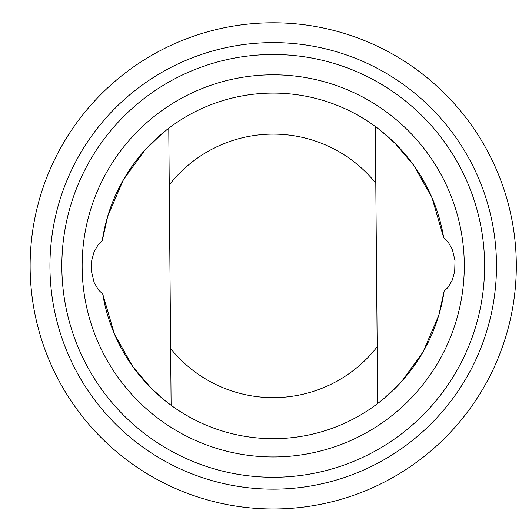 <?xml version="1.0" encoding="UTF-8"?>
<svg xmlns="http://www.w3.org/2000/svg" width="532" height="532" viewBox="0 0 532 532"><rect width="100%" height="100%" fill="white"/><g stroke="black" fill="none" stroke-linecap="round" stroke-linejoin="round"><path stroke-width="0.8" d="M102.723 293.99L114.373 333.897L132.661 366.388L151.248 388.28L165.505 400.995L171.118 405.284A172.794 172.794 0 0 0 377.667 403.535L384.104 398.402L401.766 381.351L423.026 351.998L438.694 315.642L444.16 291.097L448.03 287.42L452.326 280.051L454.7 271.367L455.02 260.607L452.34 249.348L448.077 241.92L443.708 237.784A172.794 172.794 0 0 0 102.27 240.677L98.407 244.348L94.104 251.716L91.73 260.401L91.418 271.167L94.098 282.425L98.36 289.847L102.723 293.99A172.794 172.794 0 0 0 444.16 291.097M171.118 405.284L168.77 128.232L162.327 133.366L144.664 150.416L123.411 179.776L107.743 216.132L102.27 240.677M443.708 237.784L432.064 197.877L413.776 165.379L395.183 143.487L380.932 130.772L375.319 126.483L377.667 403.535M395.336 476.08A243.091 243.091 0 0 0 394.192 55.029A243.091 243.091 0 0 0 30.125 266.545A243.091 243.091 0 0 0 395.336 476.08M385.381 458.943A223.274 223.274 0 0 0 384.33 72.219A223.274 223.274 0 0 0 49.941 266.492A223.274 223.274 0 0 0 385.381 458.943M379.409 448.662A211.384 211.384 0 0 0 378.412 82.533A211.384 211.384 0 0 0 61.832 266.459A211.384 211.384 0 0 0 379.409 448.662M369.208 431.1A191.074 191.074 0 0 0 368.304 100.149A191.074 191.074 0 0 0 82.141 266.406A191.074 191.074 0 0 0 369.208 431.1M170.632 348.573A131.763 131.763 0 0 0 377.181 346.824M375.798 183.194A131.763 131.763 0 0 0 169.249 184.943"/></g></svg>
